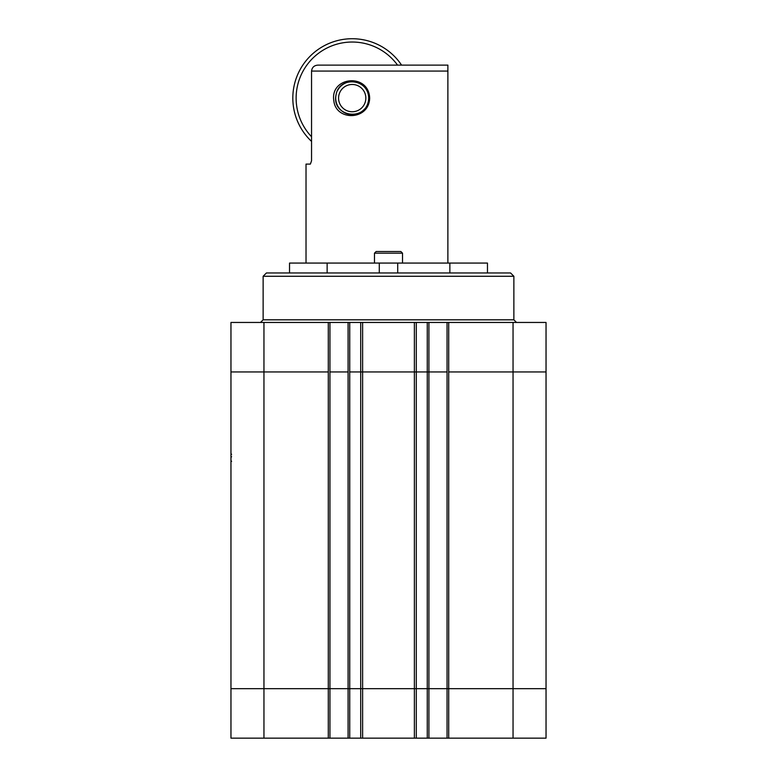 <?xml version="1.0" encoding="UTF-8"?>
<svg xmlns="http://www.w3.org/2000/svg" width="777" height="777" viewBox="0 0 777 777"><rect width="100%" height="100%" fill="white"/><g stroke="black" fill="none" stroke-linecap="round" stroke-linejoin="round"><path stroke-width="1.17" d="M230.963 450.932L230.963 439.248M230.963 371.95L230.963 688.665L329.943 688.665L329.943 371.95L348.086 371.95L348.086 688.665L362.616 688.665L230.963 688.665L230.963 738.15L329.943 738.15L329.943 688.665L348.086 688.665L348.086 738.15L362.616 738.15L362.616 371.95L360.703 371.95L416.297 371.95L362.616 371.95L362.616 322.455L348.086 322.455L348.086 371.95L329.943 371.95L329.943 322.455L230.963 322.455L230.963 371.95L328.292 371.95L230.963 371.95M231.624 461.324L230.963 460.683M230.963 454.448L230.963 451.68M230.963 460.878L230.963 457.643M230.963 457.129L230.963 454.292M230.963 457.498L230.963 456.876M349.737 738.15L349.737 371.95L360.703 371.95L349.737 371.95L349.737 322.455M416.297 738.15L416.297 371.95L428.914 371.95L416.297 371.95L416.297 322.455L414.384 322.455L414.384 688.665L428.914 688.665L428.914 371.95L447.057 371.95L447.057 688.665L546.037 688.665L362.616 688.665L414.384 688.665L414.384 738.15L428.914 738.15L428.914 688.665L447.057 688.665L447.057 738.15L546.037 738.15L546.037 371.95L513.043 371.95L546.037 371.95L546.037 322.455L447.057 322.455L447.057 371.95L428.914 371.95L428.914 322.455L416.297 322.455M448.708 738.15L448.708 371.95L513.043 371.95L448.708 371.95L448.708 322.455M447.882 263.073L447.882 65.122L317.958 65.122C314.17 65.385 312.033 67.356 311.548 71.066L311.548 160.8L310.363 164.102L306.021 164.102L306.021 263.073M310.363 164.102L311.548 160.8M337.5 90.647A16.492 16.492 0 0 1 348.038 82.158M352.884 81.634A16.492 16.492 0 0 1 355.011 81.857M368.706 98.116L368.706 98.116C367.715 122.873 330.031 117.22 336.295 93.774C339.782 76.447 368.249 78.079 368.706 98.116M364.656 108.935A16.492 16.492 0 0 1 361.82 111.529M355.021 114.374A16.492 16.492 0 0 1 336.295 93.774M369.667 98.116C368.706 72.64 329.671 76.583 333.857 100.952C336.072 121.212 369.046 120.59 369.667 98.116M311.548 136.752A56.09 56.09 0 0 1 316.317 55.021A56.09 56.09 0 0 1 397.562 65.122M401.583 65.122A59.382 59.382 0 0 0 292.822 98.116A59.382 59.382 0 0 0 311.548 141.404M339.054 94.522A13.636 13.636 0 0 0 355.672 111.305A13.636 13.636 0 0 0 361.897 88.52A13.636 13.636 0 0 0 339.054 94.522M487.47 272.97L487.47 263.073L289.53 263.073L289.53 272.97M513.869 276.272L510.567 272.97L266.433 272.97L263.131 276.272L513.869 276.272L513.869 319.823L263.131 319.823L263.131 276.272M388.5 251.525L376.126 251.525L374.475 253.176L402.525 253.176L400.874 251.525L388.5 251.525M516.511 322.455L513.869 319.823M329.943 322.455L348.086 322.455M362.616 322.455L414.384 322.455M428.914 322.455L447.057 322.455M447.057 738.15L428.914 738.15M414.384 738.15L362.616 738.15M348.086 738.15L329.943 738.15M427.263 322.455L427.263 738.15M360.703 322.455L360.703 738.15M328.292 322.455L328.292 738.15M263.957 322.455L263.957 738.15M513.043 322.455L513.043 738.15M447.882 71.066L311.548 71.066M327.136 272.97L327.136 263.073M379.293 263.073L379.293 272.97M449.864 272.97L449.864 263.073M397.707 272.97L397.707 263.073M231.624 454.224L230.963 454.224M231.624 456.818L230.963 456.818M374.475 253.176L374.475 263.073M402.525 253.176L402.525 263.073M263.131 319.823L260.489 322.455"/></g></svg>
